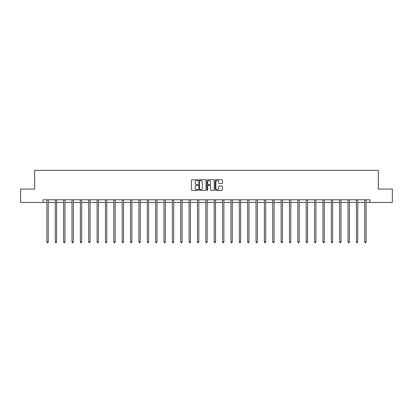 <?xml version="1.0" encoding="UTF-8"?>
<svg xmlns="http://www.w3.org/2000/svg" width="413" height="413" viewBox="0 0 413 413"><rect width="100%" height="100%" fill="white"/><g stroke="black" fill="none" stroke-linecap="round" stroke-linejoin="round"><path stroke-width="0.62" d="M197.92 180.151A0.367 0.367 0 0 0 197.553 179.784L191.962 179.784A0.527 0.527 0 0 0 191.436 180.311L191.436 189.784A0.527 0.527 0 0 0 191.962 190.31L197.553 190.31A0.367 0.367 0 0 0 197.92 189.939A0.367 0.367 0 0 0 197.553 189.572L196.831 189.572A1.683 1.683 0 0 1 195.142 187.889L195.142 187.099A1.683 1.683 0 0 1 196.831 185.416L197.553 185.416A0.367 0.367 0 0 0 197.92 185.045A0.367 0.367 0 0 0 197.553 184.678L196.831 184.678A1.683 1.683 0 0 1 195.142 182.995L195.142 182.205A1.683 1.683 0 0 1 196.831 180.522L197.553 180.522A0.367 0.367 0 0 0 197.92 180.151M221.884 183.496A0.527 0.527 0 0 0 222.406 182.969L222.406 180.311A0.527 0.527 0 0 0 221.884 179.784L215.674 179.784A0.527 0.527 0 0 0 215.147 180.311L215.147 189.784A0.527 0.527 0 0 0 215.674 190.31L221.884 190.31A0.527 0.527 0 0 0 222.406 189.784L222.406 186.573A0.527 0.527 0 0 0 221.884 186.046L219.226 186.046A0.527 0.527 0 0 0 218.699 186.573L218.699 188.163A1.409 1.409 0 0 1 217.29 189.572A1.409 1.409 0 0 1 215.88 188.163L215.88 181.926A1.409 1.409 0 0 1 217.29 180.522A1.409 1.409 0 0 1 218.699 181.926L218.699 182.969A0.527 0.527 0 0 0 219.226 183.496L221.884 183.496M43.035 202.473L20.65 202.473L20.65 189.066L34.671 189.066L34.671 170.301L378.329 170.301L378.329 189.066L392.35 189.066L392.35 202.473L369.965 202.473L369.965 199.794L43.035 199.794L43.035 202.473L46.896 202.473M206.041 180.311A0.527 0.527 0 0 0 205.514 179.784L199.303 179.784A0.527 0.527 0 0 0 198.777 180.311L198.777 189.784A0.527 0.527 0 0 0 199.303 190.31L205.514 190.31A0.527 0.527 0 0 0 206.041 189.784L206.041 180.311M207.486 179.784L213.697 179.784A0.527 0.527 0 0 1 214.223 180.311L214.223 189.784A0.527 0.527 0 0 1 213.697 190.31L211.038 190.31A0.527 0.527 0 0 1 210.511 189.784L210.511 185.943A0.527 0.527 0 0 0 209.985 185.416L208.224 185.416A0.527 0.527 0 0 0 207.698 185.943L207.698 189.939A0.367 0.367 0 0 1 207.331 190.31A0.367 0.367 0 0 1 206.959 189.939L206.959 180.311A0.527 0.527 0 0 1 207.486 179.784M48.238 202.473L55.265 202.473M56.602 202.473L63.628 202.473M64.97 202.473L71.991 202.473M73.333 202.473L80.354 202.473M81.697 202.473L88.723 202.473M90.06 202.473L97.086 202.473M98.428 202.473L105.449 202.473M106.791 202.473L113.818 202.473M115.155 202.473L122.181 202.473M123.523 202.473L130.544 202.473M131.886 202.473L138.913 202.473M140.25 202.473L147.276 202.473M148.618 202.473L155.639 202.473M156.981 202.473L164.007 202.473M165.345 202.473L172.371 202.473M173.713 202.473L180.734 202.473M182.076 202.473L189.102 202.473M190.439 202.473L197.466 202.473M198.808 202.473L205.829 202.473M207.171 202.473L214.192 202.473M215.534 202.473L222.561 202.473M223.898 202.473L230.924 202.473M232.266 202.473L239.287 202.473M240.629 202.473L247.655 202.473M248.993 202.473L256.019 202.473M257.361 202.473L264.382 202.473M265.724 202.473L272.75 202.473M274.087 202.473L281.114 202.473M282.456 202.473L289.477 202.473M290.819 202.473L297.845 202.473M299.182 202.473L306.209 202.473M307.551 202.473L314.572 202.473M315.914 202.473L322.94 202.473M324.277 202.473L331.303 202.473M332.646 202.473L339.667 202.473M341.009 202.473L348.03 202.473M349.372 202.473L356.398 202.473M357.735 202.473L364.762 202.473M366.104 202.473L369.965 202.473M199.882 180.522A0.367 0.367 0 0 0 199.515 180.889L199.515 189.206A0.367 0.367 0 0 0 199.882 189.572L200.646 189.572A1.683 1.683 0 0 0 202.329 187.889L202.329 182.205A1.683 1.683 0 0 0 200.646 180.522L199.882 180.522M210.511 181.952A1.409 1.409 0 0 0 209.107 180.548A1.409 1.409 0 0 0 207.698 181.952L207.698 184.152A0.527 0.527 0 0 0 208.224 184.678L209.985 184.678A0.527 0.527 0 0 0 210.511 184.152L210.511 181.952M48.311 199.794L48.275 199.871A0.537 0.537 0 0 0 48.238 200.073L48.238 242.003L46.896 242.003L46.896 200.073A0.537 0.537 0 0 0 46.86 199.871L46.829 199.794M48.238 242.003L47.836 242.699L47.299 242.699L46.896 242.003M56.674 199.794L56.643 199.871A0.537 0.537 0 0 0 56.602 200.073L56.602 242.003L55.265 242.003L55.265 200.073A0.537 0.537 0 0 0 55.223 199.871L55.192 199.794M56.602 242.003L56.199 242.699L55.662 242.699L55.265 242.003M65.037 199.794L65.006 199.871A0.537 0.537 0 0 0 64.97 200.073L64.97 242.003L63.628 242.003L63.628 200.073A0.537 0.537 0 0 0 63.587 199.871L63.556 199.794M64.97 242.003L64.567 242.699L64.03 242.699L63.628 242.003M73.4 199.794L73.369 199.871A0.537 0.537 0 0 0 73.333 200.073L73.333 242.003L71.991 242.003L71.991 200.073A0.537 0.537 0 0 0 71.955 199.871L71.924 199.794M73.333 242.003L72.931 242.699L72.394 242.699L71.991 242.003M81.769 199.794L81.738 199.871A0.537 0.537 0 0 0 81.697 200.073L81.697 242.003L80.354 242.003L80.354 200.073A0.537 0.537 0 0 0 80.318 199.871L80.287 199.794M81.697 242.003L81.294 242.699L80.757 242.699L80.354 242.003M90.132 199.794L90.101 199.871A0.537 0.537 0 0 0 90.06 200.073L90.06 242.003L88.723 242.003L88.723 200.073A0.537 0.537 0 0 0 88.681 199.871L88.65 199.794M90.06 242.003L89.662 242.699L89.125 242.699L88.723 242.003M98.495 199.794L98.464 199.871A0.537 0.537 0 0 0 98.428 200.073L98.428 242.003L97.086 242.003L97.086 200.073A0.537 0.537 0 0 0 97.05 199.871L97.014 199.794M98.428 242.003L98.026 242.699L97.489 242.699L97.086 242.003M106.864 199.794L106.833 199.871A0.537 0.537 0 0 0 106.791 200.073L106.791 242.003L105.449 242.003L105.449 200.073A0.537 0.537 0 0 0 105.413 199.871L105.382 199.794M106.791 242.003L106.389 242.699L105.852 242.699L105.449 242.003M115.227 199.794L115.196 199.871A0.537 0.537 0 0 0 115.155 200.073L115.155 242.003L113.818 242.003L113.818 200.073A0.537 0.537 0 0 0 113.776 199.871L113.745 199.794M115.155 242.003L114.757 242.699L114.22 242.699L113.818 242.003M123.59 199.794L123.559 199.871A0.537 0.537 0 0 0 123.523 200.073L123.523 242.003L122.181 242.003L122.181 200.073A0.537 0.537 0 0 0 122.145 199.871L122.109 199.794M123.523 242.003L123.12 242.699L122.584 242.699L122.181 242.003M131.959 199.794L131.928 199.871A0.537 0.537 0 0 0 131.886 200.073L131.886 242.003L130.544 242.003L130.544 200.073A0.537 0.537 0 0 0 130.508 199.871L130.477 199.794M131.886 242.003L131.484 242.699L130.947 242.699L130.544 242.003M140.322 199.794L140.291 199.871A0.537 0.537 0 0 0 140.25 200.073L140.25 242.003L138.913 242.003L138.913 200.073A0.537 0.537 0 0 0 138.871 199.871L138.84 199.794M140.25 242.003L139.847 242.699L139.315 242.699L138.913 242.003M148.685 199.794L148.654 199.871A0.537 0.537 0 0 0 148.618 200.073L148.618 242.003L147.276 242.003L147.276 200.073A0.537 0.537 0 0 0 147.234 199.871L147.204 199.794M148.618 242.003L148.215 242.699L147.678 242.699L147.276 242.003M157.054 199.794L157.017 199.871A0.537 0.537 0 0 0 156.981 200.073L156.981 242.003L155.639 242.003L155.639 200.073A0.537 0.537 0 0 0 155.603 199.871L155.572 199.794M156.981 242.003L156.579 242.699L156.042 242.699L155.639 242.003M165.417 199.794L165.386 199.871A0.537 0.537 0 0 0 165.345 200.073L165.345 242.003L164.007 242.003L164.007 200.073A0.537 0.537 0 0 0 163.966 199.871L163.935 199.794M165.345 242.003L164.942 242.699L164.41 242.699L164.007 242.003M173.78 199.794L173.749 199.871A0.537 0.537 0 0 0 173.713 200.073L173.713 242.003L172.371 242.003L172.371 200.073A0.537 0.537 0 0 0 172.329 199.871L172.298 199.794M173.713 242.003L173.31 242.699L172.773 242.699L172.371 242.003M182.148 199.794L182.112 199.871A0.537 0.537 0 0 0 182.076 200.073L182.076 242.003L180.734 242.003L180.734 200.073A0.537 0.537 0 0 0 180.698 199.871L180.667 199.794M182.076 242.003L181.674 242.699L181.137 242.699L180.734 242.003M190.512 199.794L190.481 199.871A0.537 0.537 0 0 0 190.439 200.073L190.439 242.003L189.102 242.003L189.102 200.073A0.537 0.537 0 0 0 189.061 199.871L189.03 199.794M190.439 242.003L190.037 242.699L189.5 242.699L189.102 242.003M198.875 199.794L198.844 199.871A0.537 0.537 0 0 0 198.808 200.073L198.808 242.003L197.466 242.003L197.466 200.073A0.537 0.537 0 0 0 197.424 199.871L197.393 199.794M198.808 242.003L198.405 242.699L197.868 242.699L197.466 242.003M207.238 199.794L207.207 199.871A0.537 0.537 0 0 0 207.171 200.073L207.171 242.003L205.829 242.003L205.829 200.073A0.537 0.537 0 0 0 205.793 199.871L205.762 199.794M207.171 242.003L206.768 242.699L206.232 242.699L205.829 242.003M215.607 199.794L215.576 199.871A0.537 0.537 0 0 0 215.534 200.073L215.534 242.003L214.192 242.003L214.192 200.073A0.537 0.537 0 0 0 214.156 199.871L214.125 199.794M215.534 242.003L215.132 242.699L214.595 242.699L214.192 242.003M223.97 199.794L223.939 199.871A0.537 0.537 0 0 0 223.898 200.073L223.898 242.003L222.561 242.003L222.561 200.073A0.537 0.537 0 0 0 222.519 199.871L222.488 199.794M223.898 242.003L223.5 242.699L222.963 242.699L222.561 242.003M232.333 199.794L232.302 199.871A0.537 0.537 0 0 0 232.266 200.073L232.266 242.003L230.924 242.003L230.924 200.073A0.537 0.537 0 0 0 230.888 199.871L230.852 199.794M232.266 242.003L231.863 242.699L231.326 242.699L230.924 242.003M240.702 199.794L240.671 199.871A0.537 0.537 0 0 0 240.629 200.073L240.629 242.003L239.287 242.003L239.287 200.073A0.537 0.537 0 0 0 239.251 199.871L239.22 199.794M240.629 242.003L240.227 242.699L239.69 242.699L239.287 242.003M249.065 199.794L249.034 199.871A0.537 0.537 0 0 0 248.993 200.073L248.993 242.003L247.655 242.003L247.655 200.073A0.537 0.537 0 0 0 247.614 199.871L247.583 199.794M248.993 242.003L248.59 242.699L248.058 242.699L247.655 242.003M257.428 199.794L257.397 199.871A0.537 0.537 0 0 0 257.361 200.073L257.361 242.003L256.019 242.003L256.019 200.073A0.537 0.537 0 0 0 255.983 199.871L255.946 199.794M257.361 242.003L256.958 242.699L256.421 242.699L256.019 242.003M265.796 199.794L265.765 199.871A0.537 0.537 0 0 0 265.724 200.073L265.724 242.003L264.382 242.003L264.382 200.073A0.537 0.537 0 0 0 264.346 199.871L264.315 199.794M265.724 242.003L265.322 242.699L264.785 242.699L264.382 242.003M274.16 199.794L274.129 199.871A0.537 0.537 0 0 0 274.087 200.073L274.087 242.003L272.75 242.003L272.75 200.073A0.537 0.537 0 0 0 272.709 199.871L272.678 199.794M274.087 242.003L273.685 242.699L273.153 242.699L272.75 242.003M282.523 199.794L282.492 199.871A0.537 0.537 0 0 0 282.456 200.073L282.456 242.003L281.114 242.003L281.114 200.073A0.537 0.537 0 0 0 281.072 199.871L281.041 199.794M282.456 242.003L282.053 242.699L281.516 242.699L281.114 242.003M290.891 199.794L290.855 199.871A0.537 0.537 0 0 0 290.819 200.073L290.819 242.003L289.477 242.003L289.477 200.073A0.537 0.537 0 0 0 289.441 199.871L289.41 199.794M290.819 242.003L290.416 242.699L289.88 242.699L289.477 242.003M299.255 199.794L299.224 199.871A0.537 0.537 0 0 0 299.182 200.073L299.182 242.003L297.845 242.003L297.845 200.073A0.537 0.537 0 0 0 297.804 199.871L297.773 199.794M299.182 242.003L298.78 242.699L298.243 242.699L297.845 242.003M307.618 199.794L307.587 199.871A0.537 0.537 0 0 0 307.551 200.073L307.551 242.003L306.209 242.003L306.209 200.073A0.537 0.537 0 0 0 306.167 199.871L306.136 199.794M307.551 242.003L307.148 242.699L306.611 242.699L306.209 242.003M315.986 199.794L315.95 199.871A0.537 0.537 0 0 0 315.914 200.073L315.914 242.003L314.572 242.003L314.572 200.073A0.537 0.537 0 0 0 314.536 199.871L314.505 199.794M315.914 242.003L315.511 242.699L314.974 242.699L314.572 242.003M324.35 199.794L324.319 199.871A0.537 0.537 0 0 0 324.277 200.073L324.277 242.003L322.94 242.003L322.94 200.073A0.537 0.537 0 0 0 322.899 199.871L322.868 199.794M324.277 242.003L323.875 242.699L323.338 242.699L322.94 242.003M332.713 199.794L332.682 199.871A0.537 0.537 0 0 0 332.646 200.073L332.646 242.003L331.303 242.003L331.303 200.073A0.537 0.537 0 0 0 331.262 199.871L331.231 199.794M332.646 242.003L332.243 242.699L331.706 242.699L331.303 242.003M341.076 199.794L341.045 199.871A0.537 0.537 0 0 0 341.009 200.073L341.009 242.003L339.667 242.003L339.667 200.073A0.537 0.537 0 0 0 339.631 199.871L339.6 199.794M341.009 242.003L340.606 242.699L340.069 242.699L339.667 242.003M349.444 199.794L349.413 199.871A0.537 0.537 0 0 0 349.372 200.073L349.372 242.003L348.03 242.003L348.03 200.073A0.537 0.537 0 0 0 347.994 199.871L347.963 199.794M349.372 242.003L348.97 242.699L348.433 242.699L348.03 242.003M357.808 199.794L357.777 199.871A0.537 0.537 0 0 0 357.735 200.073L357.735 242.003L356.398 242.003L356.398 200.073A0.537 0.537 0 0 0 356.357 199.871L356.326 199.794M357.735 242.003L357.338 242.699L356.801 242.699L356.398 242.003M366.171 199.794L366.14 199.871A0.537 0.537 0 0 0 366.104 200.073L366.104 242.003L364.762 242.003L364.762 200.073A0.537 0.537 0 0 0 364.725 199.871L364.689 199.794M366.104 242.003L365.701 242.699L365.164 242.699L364.762 242.003"/></g></svg>
